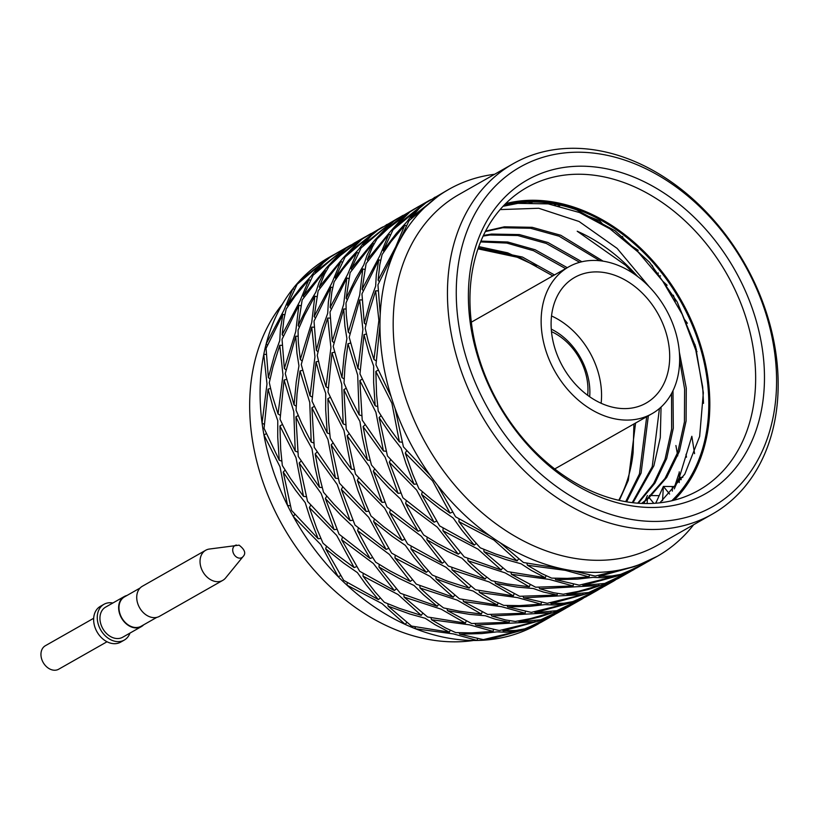 <?xml version="1.0" encoding="UTF-8"?>
<svg xmlns="http://www.w3.org/2000/svg" width="819" height="819" viewBox="0 0 819 819"><rect width="100%" height="100%" fill="white"/><g stroke="black" fill="none" stroke-linecap="round" stroke-linejoin="round"><path stroke-width="1.23" d="M141.38 626.607L122.686 637.233A17.301 13.043 -119.6 0 1 114.527 638.175A17.301 13.043 -119.6 0 1 100.737 623.74A17.301 13.043 -119.6 0 1 105.59 607.135L124.283 596.519A17.301 13.043 60.4 0 0 119.431 613.124A17.301 13.043 60.4 0 0 133.221 627.559A17.301 13.043 60.4 0 0 141.38 626.607A17.301 13.043 60.4 0 0 143.653 624.825M126.976 595.474A17.301 13.043 60.4 0 0 124.283 596.519M93.673 618.273L45.352 645.73A13.503 10.176 60.4 0 0 40.95 654.76A13.503 10.176 60.4 0 0 47.226 667.321A13.503 10.176 60.4 0 0 58.702 669.205L107.023 641.758M112.879 602.999A20.577 15.51 60.4 0 0 103.972 604.299L100.358 606.347A20.577 15.51 60.4 0 0 94.584 626.095A20.577 15.51 60.4 0 0 110.985 643.253A20.577 15.51 60.4 0 0 120.68 642.127L124.293 640.069A20.577 15.51 60.4 0 0 129.975 633.087M103.972 604.299A20.577 15.51 60.4 0 0 98.198 624.037A20.577 15.51 60.4 0 0 114.599 641.195A20.577 15.51 60.4 0 0 124.293 640.069M205.682 550.276L142.373 586.24A17.301 13.043 60.4 0 0 137.52 602.845A17.301 13.043 60.4 0 0 151.31 617.28A17.301 13.043 60.4 0 0 159.47 616.328L222.778 580.364A17.301 13.043 -119.6 0 1 214.619 581.316A17.301 13.043 -119.6 0 1 200.829 566.881A17.301 13.043 -119.6 0 1 205.682 550.276A17.301 13.043 -119.6 0 1 209.203 549.068L239.107 545.167C244.881 549.631 246.181 553.46 242.997 556.654A6.951 5.242 -119.6 0 1 233.865 554.166A6.951 5.242 -119.6 0 1 236.404 545.044M140.09 588.022L124.488 596.887A16.882 12.725 60.4 0 0 119.758 613.083A16.882 12.725 60.4 0 0 133.21 627.17A16.882 12.725 60.4 0 0 141.165 626.238L156.767 617.383M242.997 556.654L225.614 577.958A17.301 13.043 -119.6 0 1 222.778 580.364M551.484 331.634A52.754 39.752 -119.6 0 1 587.643 395.28M551.269 329.125A58.026 43.735 -119.6 0 1 589.69 396.744M601.126 403.265A72.277 54.463 60.4 0 0 551.525 315.96M551.115 325.747A72.277 54.463 -119.6 0 1 574.692 277.416A72.277 54.463 -119.6 0 1 657.749 313.349A72.277 54.463 -119.6 0 1 646.089 403.102A72.277 54.463 -119.6 0 1 584.674 392.977A72.277 54.463 -119.6 0 1 551.115 325.747M608.486 262.244A84.408 63.606 -119.6 0 1 679.627 357.207A84.408 63.606 -119.6 0 1 652.088 413.646A84.408 63.606 -119.6 0 1 555.087 371.683A84.408 63.606 -119.6 0 1 568.703 266.871A84.408 63.606 -119.6 0 1 608.486 262.244M349.037 433.824L347.143 435.749L369.174 466.328L382.084 502.436L384.787 502.098M389.609 512.53L407.627 544.041L442.26 563.267L421.335 536.25L389.609 512.53L390.376 509.92M442.26 563.267L444.277 561.67M452.057 569.86L475.47 589.741L513.318 595.863L489.168 581.951L452.057 569.86L451.801 567.506M513.318 595.863L514.117 593.898M523.679 597.829L547.256 603.306L582.964 594.604L523.679 597.829L523.024 596.437M582.964 594.604L582.944 593.724M615.11 580.261L591.85 591.328M592.106 591.594L604.811 586.117L613.943 580.927M662.551 500.644L663.38 486.414L655.763 503.204M669.604 494.041L663.38 486.414L674.621 486.568L679.268 472.563M396.898 218.97L402.027 215.94L396.918 219.072M403.194 215.284L402.037 215.94M388.984 224.324L361.087 247.932L351.29 268.755L374.785 240.141L389.373 224.621M351.29 268.755L351.945 269.881M346.806 278.01L329.996 312.049L332.289 341.247L343.693 304.258L346.806 278.01L348.689 278.491M332.289 341.247L333.968 342.721M332.002 352.794L328.009 392.055L343.181 423.904L341.707 384.265L332.002 352.794L334.439 352.19M343.181 423.904L345.71 424.815M382.084 502.436L355.477 474.109L347.143 435.749M686.486 457.186L686.025 454.289M567.065 594.512L587.96 589.588L610.698 582.084L618.509 578.337L588.707 592.546L567.065 594.512L566.513 593.703M618.509 578.337L619.655 577.671M495.475 583.404L517.567 587.141L533.333 588.513L543.345 592.014L557.104 595.055L519.645 596.283L495.475 583.404L494.922 581.47M557.104 595.055L557.381 593.437M426.945 539.803L447.102 551.156L461.957 558.21L471.457 567.567L485.176 579.033L448.269 565.99L426.945 539.803L427.149 537.203M485.176 579.033L486.609 577.078M373.321 471.253L388.749 487.868L400.624 499.109L407.473 512.97L418.099 531.275L386.937 506.889L373.321 471.253L374.682 468.857M418.099 531.275L420.567 530.251M343.878 389.598L352.6 408.22L359.92 421.416L362.459 437.684L367.455 460.043L346.232 429.197L343.878 389.598L346.161 388.288M367.455 460.043L370.178 460.38M343.704 308.968L344.901 325.972L346.898 338.575L344.185 354.699L341.994 377.641L333.21 346.355L343.704 308.968L346.017 308.998M341.994 377.641L344.164 378.951M372.829 243.294L366.984 255.364L363.81 264.906L355.825 278.378L346.14 298.341L350.112 272.676L372.829 243.294L374.037 243.888M346.14 298.341L347.297 299.744M413.493 209.429L395.352 221.918L379.166 235.831L394.031 220.915L414.639 208.794M379.166 235.831L379.422 236.496M682.811 477.385L679.35 477.334L679.238 471.836M677.753 455.896L675.9 445.516M681.275 479.699L679.35 477.334L674.293 488.882M357.319 480.333L364.772 501.494L370.966 515.96L383.507 526.597L402.098 540.366L384.654 508.179L357.319 480.333L358.691 477.948M402.098 540.366L404.576 539.332M410.954 548.894L423.126 564.782L432.299 575.061L447.481 581.183L469.185 588.124L445.997 567.28L410.954 548.894L411.148 546.283M469.185 588.124L470.618 586.158M479.484 592.495L493.591 600.757L503.675 605.364L519.369 605.63L541.103 604.146L517.362 597.583L479.484 592.495L478.92 590.55M541.103 604.146L541.379 602.518M603.664 586.752L586.435 593.836L551.064 603.603L550.522 602.794M602.518 587.418L586.721 595.71L572.737 601.617L563.984 603.214L551.064 603.603M672.358 491.103L672.307 486.537M397.512 218.509L378.061 229.985L371.376 235.544L363.165 244.922L391.748 222.215L398.669 217.864M363.165 244.922L363.421 245.587M356.828 252.385L343.007 268.98L334.152 281.756L331.849 292.004L330.149 307.422L347.84 273.976L356.828 252.385L358.046 252.979M330.149 307.422L331.296 308.835M327.702 318.059L320.925 339.598L317.24 355.426L320.209 368.315L326.003 386.732L330.937 347.645L327.702 318.059L330.037 318.089M326.003 386.732L328.163 388.042M327.876 398.689L328.624 421.836L330.262 438.267L338.482 451.3L351.453 469.123L343.96 430.487L327.876 398.689L330.17 397.369M351.453 469.123L354.187 469.471M631.101 571.171L608.077 582.514L619.266 577.876L629.954 571.836M539.649 588.748L598.945 585.534L578.357 591.379L563.257 594.225L553.562 592.721L539.649 588.748L538.994 587.356M598.945 585.534L598.914 584.643M468.028 560.78L505.159 572.87L529.299 586.793L507.186 583.957L491.461 580.651L481.562 573.075L468.028 560.78L467.772 558.415M529.299 586.793L530.108 584.807M405.589 503.45L437.315 527.17L458.241 554.187L437.735 543.55L423.628 534.95L415.714 522.338L405.589 503.45L406.357 500.829M458.241 554.187L460.268 552.579M363.124 426.668L385.155 457.248L398.065 493.366L382.012 477.16L371.468 465.028L367.403 449.273L363.124 426.668L365.028 424.733M398.065 493.366L400.778 493.028M347.983 343.714L357.698 375.184L359.162 414.834L349.662 396.253L344.011 382.964L344.983 366.513L347.983 343.714L350.44 343.11M359.162 414.834L361.701 415.745M362.786 268.939L359.684 295.178L348.27 332.176L346.273 314.824L345.997 302.958L352.344 288.38L362.786 268.939L364.68 269.41M348.27 332.176L349.948 333.65M404.965 215.254L390.776 231.06L367.27 259.684L372.42 246.959L377.078 238.841L388.186 228.368L405.354 215.54M367.27 259.684L367.926 260.811M412.868 209.889L418.038 206.849L412.889 209.992M419.185 206.204L418.038 206.849M647.143 503.542L647.348 499.273M694.573 453.644L691.84 436.281L679.35 477.334L679.248 482.575M519.83 202.764L520.505 203.071M333.067 442.895L331.173 444.819L343.427 462.889L353.173 475.419L358.036 490.786L366.113 511.517L368.816 511.179M373.638 521.601L391.646 553.122L426.289 572.338L413.759 557.176L405.333 545.341L391.738 535.954L373.638 521.601L374.396 518.99M426.289 572.338L428.306 570.741M436.077 578.931L459.479 598.822L497.348 604.944L483.21 597.573L473.177 591.042L457.586 586.701L436.077 578.931L435.821 576.576M497.348 604.944L498.147 602.968M507.698 606.899L531.275 612.387L566.983 603.685L554.381 604.995L544.963 604.617L529.586 606.347L507.698 606.899L507.043 605.507M566.983 603.685L566.963 602.794M599.119 589.342L575.87 600.399M576.126 600.665L588.83 595.198L597.983 589.997M653.808 503.337L648.607 496.969M658.64 495.649L649.375 495.515M387.223 224.355L386.077 225.01M373.014 233.405L345.096 257.012L335.319 277.836L348.454 260.575L358.794 249.232L364.209 241.994L373.403 233.691M335.319 277.836L335.974 278.962M330.835 287.09L314.015 321.13L316.318 350.327L322.297 328.45L327.702 313.349L328.368 301.996L330.835 287.09L332.719 287.561M316.318 350.327L317.997 351.801M316.032 361.875L312.029 401.136L327.211 432.985L325.686 409.879L325.716 393.355L321.007 380.129L316.032 361.875L318.478 361.261M327.211 432.985L329.74 433.896M331.173 444.819L339.486 483.19L366.113 511.517M632.268 570.515L604.698 583.456L583.046 585.442L582.493 584.633M583.046 585.442L618.396 575.675L635.626 568.591M511.455 574.324L549.334 579.422L573.075 585.974L535.626 587.203L511.455 574.324L510.902 572.399M573.075 585.974L573.351 584.367M442.925 530.722L477.958 549.129L501.156 569.952L464.26 556.91L442.925 530.722L443.12 528.132M501.156 569.952L502.579 568.007M389.301 462.172L416.615 490.018L434.07 522.194L402.917 497.798L389.301 462.172L390.653 459.797M434.07 522.194L436.527 521.181M359.848 380.518L375.921 412.326L383.425 450.962L362.223 420.116L359.848 380.518L362.131 379.217M383.425 450.962L386.138 451.3M359.674 299.887L362.899 329.484L357.975 368.57L349.201 337.274L359.674 299.887L361.988 299.928M357.975 368.57L360.125 369.871M388.8 234.224L379.801 255.815L362.121 289.261L366.103 263.595L388.8 234.224L390.008 234.807M362.121 289.261L363.267 290.663M430.63 199.713L423.72 204.054L395.137 226.75L410.012 211.834L420.352 205.538M395.137 226.75L395.393 227.426M647.399 495.495L643.969 503.501M532.022 202.58L527.641 202.119M341.349 489.414L354.965 525.04L386.118 549.436L368.673 517.26L341.349 489.414L342.7 487.039M386.118 549.436L388.575 548.423M394.973 557.964L416.308 584.152L453.204 597.194L430.006 576.361L394.973 557.964L395.178 555.374M453.204 597.194L454.627 595.249M463.503 601.566L487.684 614.445L525.122 613.216L501.382 606.664L463.503 601.566L462.95 599.641M525.122 613.216L525.399 611.609M587.673 595.833L570.444 602.917L535.094 612.673L534.541 611.875M535.094 612.673L556.746 610.698L586.547 596.498M656.347 501.658L655.732 503.204M381.531 227.59L362.07 239.076L347.195 253.992L375.767 231.296L382.678 226.955M347.195 253.992L347.451 254.658M340.858 261.466L318.151 290.837L314.168 316.503L331.859 283.057L340.858 261.466L342.055 262.049M314.168 316.503L315.315 317.905M311.732 327.129L301.249 364.506L310.022 395.812L314.946 356.726L311.732 327.129L314.035 327.16M310.022 395.812L312.172 397.102M311.906 407.76L314.271 447.358L335.473 478.204L327.969 439.568L311.906 407.76L314.179 406.459M335.473 478.204L338.196 478.542M687.397 323.259L684.745 319.768M647.071 562.1L624.078 573.433L636.783 567.956L645.935 562.755M555.651 579.657L577.538 579.105L592.915 577.375L602.334 577.764L614.936 576.443L579.217 585.155L555.651 579.657L554.995 578.265M614.936 576.443L614.915 575.552M484.029 551.699L505.538 559.459L521.119 563.8L531.162 570.331L545.29 577.702L507.432 571.58L484.029 551.699L483.773 549.334M545.29 577.702L546.099 575.726M421.58 494.369L439.69 508.712L453.286 518.099L461.711 529.934L474.242 545.096L439.598 525.88L421.58 494.369L422.348 491.748M474.242 545.096L476.259 543.499M379.125 417.588L391.38 435.647L401.126 448.177L405.989 463.544L414.056 484.275L387.438 455.958L379.125 417.588L381.019 415.653M414.056 484.275L416.769 483.937M363.984 334.633L368.959 352.897L373.669 366.113L373.638 382.637L375.163 405.743L359.971 373.894L363.984 334.633L366.431 334.019M375.163 405.743L377.692 406.654M378.777 259.848L376.31 274.754L375.655 286.107L370.249 301.208L364.271 323.085L361.957 293.888L378.777 259.848L380.671 260.319M364.271 323.085L365.95 324.559M420.956 206.163L412.162 214.752L406.736 221.99L396.396 233.333L383.261 250.594L393.048 229.77L421.355 206.46M383.261 250.594L383.916 251.72M435.176 197.123L434.029 197.768M557.852 204.596L558.189 205.774M560.165 205.088L559.449 206.071M622.553 236.445L623.259 238.708M638.226 250.317L631.971 246.191M673.361 295.209L675.388 301.167M696.191 348.699L695.505 349.211M696.457 349.652L695.597 349.559M553.767 203.829L555.855 205.252M599.283 220.587L586.343 215.499M599.764 220.864L602.866 224.314M317.076 451.975L315.172 453.91L337.213 484.49L350.112 520.608L352.825 520.26M357.637 530.692L367.762 549.58L375.675 562.192L389.783 570.792L410.288 581.429L389.373 554.412L357.637 530.692L358.405 528.071M410.288 581.429L412.315 579.821M420.075 588.022L433.609 600.317L443.519 607.893L459.234 611.199L481.347 614.035L457.207 600.112L420.075 588.022L419.819 585.657M481.347 614.035L482.156 612.049M491.707 615.99L505.61 619.963L515.305 621.467L530.405 618.621L550.992 612.776L491.707 615.99L491.052 614.598M550.992 612.776L550.972 611.875M583.148 598.413L559.868 609.49M560.124 609.756L571.314 605.118L582.002 599.078M364.926 237.131L370.086 234.091L364.946 237.234M371.242 233.446L370.086 234.091M357.012 242.485L340.243 255.61L329.136 266.083L324.478 274.191L319.318 286.926L342.823 258.302L357.412 242.782M319.318 286.926L319.973 288.053M314.834 296.171L304.392 315.612L298.044 330.2L298.321 342.066L300.317 359.418L311.732 322.42L314.834 296.171L316.728 296.652M300.317 359.418L302.006 360.892M300.03 370.956L297.041 393.755L296.058 410.206L301.709 423.495L311.21 442.076L309.746 402.426L300.03 370.956L302.487 370.342M311.21 442.076L313.749 442.987M350.112 520.608L334.07 504.402L323.515 492.26L319.451 476.504L315.172 453.91M648.208 561.465L634.674 568.468L620.689 574.375L611.936 575.972L599.017 576.361L598.464 575.552M599.017 576.361L634.377 566.594L651.617 559.51M527.426 565.253L565.315 570.341L589.056 576.904L567.321 578.388L551.627 578.122L541.543 573.515L527.426 565.253L526.873 563.308M589.056 576.904L589.332 575.276M458.896 521.652L493.939 540.038L517.127 560.882L495.434 553.941L480.251 547.819L471.079 537.54L458.896 521.652L459.101 519.041M517.127 560.882L518.57 558.916M405.272 453.102L432.606 480.937L450.051 513.124L431.449 499.355L418.918 488.718L412.725 474.252L405.272 453.102L406.633 450.706M450.051 513.124L452.518 512.09M375.829 371.447L391.902 403.245L399.406 441.891L386.435 424.058L378.214 411.025L376.576 394.594L375.829 371.447L378.122 370.137M399.406 441.891L402.139 442.229M375.655 290.817L378.88 320.403L373.945 359.49L368.161 341.083L365.192 328.184L368.878 312.356L375.655 290.817L377.979 290.847M373.945 359.49L376.116 360.8M404.781 225.143L395.792 246.734L378.091 280.19L379.801 264.762L382.104 254.514L390.96 241.738L404.781 225.143L405.999 225.737M378.091 280.19L379.248 281.603M445.464 191.267L439.701 194.973L411.118 217.68L419.328 208.302L426.013 202.754L446.621 190.622M411.118 217.68L411.373 218.345M660.534 275.901L659.06 276.085M658.292 272.952L657.852 274.478M694.973 344.461L695.577 349.334L697 351.689M667.116 285.268L662.796 281.204M652.159 265.336L654.555 270.28M325.368 498.495L338.984 534.121L370.147 558.517L359.531 540.212L352.672 526.351L340.796 515.11L325.368 498.495L326.73 496.099M370.147 558.517L372.614 557.493M378.992 567.045L400.317 593.232L437.233 606.275L423.505 594.809L414.015 585.452L399.15 578.398L378.992 567.045L379.197 564.434M437.233 606.275L438.667 604.32M447.532 610.646L471.693 623.525L509.152 622.297L495.393 619.256L485.38 615.755L469.615 614.383L447.532 610.646L446.979 608.712M509.152 622.297L509.428 620.679M571.703 604.913L562.745 609.326L540.008 616.83L519.113 621.754L518.57 620.945M568.304 606.848L540.755 619.778L519.113 621.754M356.367 241.881L346.079 248.157L331.214 263.073L347.399 249.16L366.697 236.036M331.214 263.073L331.47 263.738M324.877 270.536L302.17 299.918L298.188 325.573L307.872 305.62L315.858 292.148L319.031 282.596L324.877 270.536L326.085 271.13M298.188 325.573L299.344 326.986M295.751 336.21L285.258 373.597L294.052 404.883L296.232 381.941L298.955 365.817L296.949 353.214L295.751 336.21L298.075 336.24M294.052 404.883L296.212 406.193M295.925 416.84L298.28 456.439L319.502 487.285L314.506 464.916L311.978 448.658L304.648 435.462L295.925 416.84L298.218 415.53M319.502 487.285L322.225 487.622M494.584 174.283A211.015 159.019 60.4 0 0 448.884 189.332A211.015 159.019 60.4 0 0 444.85 191.728A211.015 159.019 60.4 0 0 436.936 197.082A211.015 159.019 60.4 0 0 399.242 241.523A211.015 159.019 60.4 0 0 394.758 250.768A211.015 159.019 60.4 0 0 380.241 314.015A211.015 159.019 60.4 0 0 379.955 325.552A211.015 159.019 60.4 0 0 391.134 396.672A211.015 159.019 60.4 0 0 395.096 408.507A211.015 159.019 60.4 0 0 430.036 475.194A211.015 159.019 60.4 0 0 437.561 485.288A211.015 159.019 60.4 0 0 490.212 536.025A211.015 159.019 60.4 0 0 499.999 542.618A211.015 159.019 60.4 0 0 561.271 568.621A211.015 159.019 60.4 0 0 571.631 570.587A211.015 159.019 60.4 0 0 630.917 567.372A211.015 159.019 60.4 0 0 640.048 564.352L657.34 556.275A211.015 159.019 60.4 0 0 687.11 532.473A211.015 159.019 60.4 0 0 693.437 524.999A211.015 159.019 60.4 0 0 693.662 524.723M630.917 567.372L595.208 576.074L571.631 570.587M561.271 568.621L523.423 562.499L499.999 542.618M490.212 536.025L455.579 516.799L437.561 485.288M430.036 475.194L403.419 446.867L395.096 408.507M391.134 396.672L375.962 364.813L379.955 325.552M380.241 314.015L377.948 284.807L394.758 250.768M399.242 241.523L409.039 220.69L436.936 197.082M444.85 191.728L448.884 189.332M640.048 564.352A211.015 159.019 60.4 0 0 657.34 556.275M301.085 461.066L299.201 462.991L321.222 493.57L334.132 529.678L336.834 529.34M341.656 539.772L359.684 571.273L394.318 590.509L373.382 563.492L341.656 539.772L342.424 537.162M394.318 590.509L396.324 588.912M404.105 597.102L427.518 616.973L465.366 623.105L441.216 609.193L404.105 597.102L403.849 594.748M465.366 623.105L466.175 621.14M475.726 625.061L499.303 630.548L535.012 621.846L475.726 625.061L475.081 623.679M535.012 621.846L534.991 620.966M567.157 607.503L543.898 618.57M544.154 618.836L556.859 613.359L565.99 608.169M355.241 242.526L354.084 243.182M341.042 251.566L313.134 275.174L303.347 295.997L326.832 267.383L341.431 251.863M303.347 295.997L303.992 297.123M298.853 305.252L282.043 339.291L284.347 368.489L295.751 331.5L298.853 305.252L300.737 305.722M284.347 368.489L286.015 369.963M284.06 380.036L280.067 419.297L295.239 451.146L293.765 411.507L284.06 380.036L286.496 379.422M295.239 451.146L297.758 452.057M299.201 462.991L307.524 501.351L334.132 529.678M712.346 514.107L658.077 544.932A201.515 151.863 -119.6 0 1 426.494 444.737A201.515 151.863 -119.6 0 1 458.998 194.502L513.267 163.667A201.515 151.863 -119.6 0 1 699.406 205.088A201.515 151.863 -119.6 0 1 753.685 474.631A201.515 151.863 -119.6 0 1 712.346 514.107A201.515 151.863 -119.6 0 1 480.763 413.902A201.515 151.863 -119.6 0 1 513.267 163.667M309.377 507.575L316.83 528.726L323.014 543.192L335.555 553.839L354.146 567.608L336.701 535.421L309.377 507.575L310.739 505.18M354.146 567.608L356.623 566.574M363.001 576.136L375.184 592.014L384.357 602.303L399.539 608.425L421.232 615.356L398.044 594.522L363.001 576.136L363.196 573.525M421.232 615.356L422.665 613.4M431.531 619.737L445.649 627.999L455.722 632.596L471.416 632.872L493.151 631.388L469.42 624.825L431.531 619.737L430.978 617.792M493.151 631.388L493.427 629.76M555.712 613.994L538.482 621.078L503.122 630.845L502.569 630.036M554.576 614.659L538.769 622.952L524.795 628.849L516.031 630.456L503.122 630.845M340.417 250.942L330.108 257.227L323.423 262.786L315.213 272.154L343.806 249.457L350.727 245.106M315.213 272.154L315.479 272.829M308.886 279.627L295.055 296.222L286.2 308.988L283.896 319.236L282.197 334.664L299.887 301.218L308.886 279.627L310.094 280.221M282.197 334.664L283.343 336.077M279.76 345.301L272.973 366.83L269.297 382.668L272.266 395.557L278.05 413.974L282.985 374.887L279.76 345.301L282.084 345.331M278.05 413.974L280.221 415.284M279.934 425.931L280.671 449.078L282.32 465.509L290.53 478.542L303.501 496.365L296.007 457.729L279.934 425.931L282.227 424.611M303.501 496.365L306.234 496.713M700.306 207.238A195.188 147.092 -119.6 0 1 692.649 515.489A195.188 147.092 -119.6 0 1 456.316 287.766A195.188 147.092 -119.6 0 1 700.306 207.238M693.959 217.045A180.415 135.964 -119.6 0 1 686.885 501.975A180.415 135.964 -119.6 0 1 468.437 291.482A180.415 135.964 -119.6 0 1 693.959 217.045M285.125 470.126L283.22 472.061L295.475 490.131L305.231 502.661L310.094 518.017L318.161 538.759L320.874 538.421M325.686 548.843L343.693 580.364L378.337 599.58L365.806 584.418L357.381 572.583L343.785 563.196L325.686 548.843L326.453 546.222M378.337 599.58L380.354 597.983M388.124 606.173L411.537 626.064L449.396 632.186L435.258 624.815L425.225 618.284L409.633 613.943L388.124 606.173L387.868 603.808M449.396 632.186L450.204 630.21M459.756 634.141L483.323 639.629L519.041 630.927L506.429 632.237L497.01 631.859L481.633 633.589L459.756 634.141L459.101 632.749M519.041 630.927L519.011 630.036M551.167 616.584L527.917 627.641M528.173 627.907L540.888 622.43L550.03 617.239M332.975 255.282L338.124 252.252L332.995 255.385M339.281 251.597L338.145 252.242M325.061 260.647L297.154 284.254L287.367 305.077L300.501 287.817L310.841 276.474L316.267 269.236L325.45 260.933M287.367 305.077L288.022 306.204M282.883 314.322L266.062 348.372L268.366 377.569L274.345 355.692L279.75 340.591L280.415 329.238L282.883 314.322L284.766 314.803M268.366 377.569L270.045 379.043M268.079 389.107L264.076 428.378L279.259 460.227L277.733 437.111L277.764 420.597L273.065 407.371L268.079 389.107L270.526 388.503M279.259 460.227L281.787 461.138M318.161 538.759L291.533 510.432L283.22 472.061M687.612 223.3A174.089 131.194 -119.6 0 1 734.5 456.152A174.089 131.194 -119.6 0 1 698.802 490.253A174.089 131.194 -119.6 0 1 498.73 403.695A174.089 131.194 -119.6 0 1 526.812 187.52A174.089 131.194 -119.6 0 1 687.612 223.3M505.651 203.624A174.089 131.194 -119.6 0 1 673.269 287.397A174.089 131.194 -119.6 0 1 688.677 482.186A174.089 131.194 -119.6 0 1 674.129 500.184M539.721 623.075L522.491 630.159L487.141 639.915A211.015 159.019 -119.6 0 1 477.18 640.458L453.429 633.906L415.55 628.808A211.015 159.019 -119.6 0 1 405.251 624.436L382.053 603.603L347.021 585.206A211.015 159.019 -119.6 0 1 338.175 576.678L320.72 544.502L293.397 516.656A211.015 159.019 -119.6 0 1 287.53 505.446L290.243 505.784M294.748 514.281L293.397 516.656A211.015 159.019 -119.6 0 0 338.175 576.678L340.632 575.655M347.225 582.616L347.021 585.206A211.015 159.019 -119.6 0 0 405.251 624.436L406.685 622.491M415.008 626.883L415.55 628.808A211.015 159.019 -119.6 0 0 477.18 640.458L477.457 638.851M486.599 639.117L487.141 639.915A211.015 159.019 -119.6 0 0 537.469 624.375L538.595 623.73M266.226 433.701L263.953 435.002A211.015 159.019 -119.6 0 0 287.53 505.446L280.016 466.81L263.953 435.002A211.015 159.019 -119.6 0 1 262.07 423.054L266.994 383.968L263.779 354.371A211.015 159.019 -119.6 0 1 266.216 343.745L283.906 310.299L292.905 288.697A211.015 159.019 -119.6 0 1 299.242 281.234L327.815 258.538L334.736 254.197M333.579 254.832L329.003 257.432A211.015 159.019 -119.6 0 0 299.242 281.234L299.498 281.9M294.113 289.291L292.905 288.697A211.015 159.019 -119.6 0 0 266.216 343.745L267.363 345.147M266.083 354.402L263.779 354.371A211.015 159.019 -119.6 0 0 262.07 423.054L264.23 424.344M503.931 205.385A172.819 130.241 -119.6 0 1 641.246 250.174A172.819 130.241 -119.6 0 1 671.744 500.767M618.765 500.266A158.047 119.113 60.4 0 0 633.118 452.6L633.916 423.966M637.663 276.515A158.047 119.113 -119.6 0 0 577.211 231.224L625.624 265.254L633.527 273.566M679.647 360.268L684.612 389.035L684.438 421.877L677.794 452.19L664.997 478.47L646.662 499.406L641.656 503.419M485.35 231.572L502.712 227.754L530.507 228.255L559.09 236.2L599.795 260.729M671.549 393.499L671.652 429.136L665.018 459.449L653.685 483.435L637.714 503.183M483.128 236.087L489.936 235.012L517.731 235.514L546.314 243.458L579.698 262.315M659.428 408.517L652.231 466.707L632.248 502.641M480.589 241.922L506.766 243.069L533.527 250.716L565.612 268.622M646.703 416.707L639.444 473.976L625.696 501.668M477.999 248.843L520.741 257.985L552.825 275.89M679.371 352.211L686.271 388.093L686.097 420.935L679.453 451.249L666.656 477.528L648.32 498.464L642.004 503.439M485.595 231.101L504.371 226.812L532.166 227.313L560.749 235.258L603.112 261.159M672.993 390.683L673.31 428.194L666.676 458.507L654.944 483.128L638.329 503.224M483.445 235.422L491.595 234.07L519.379 234.572L547.962 242.516L581.879 261.752M661.056 407.074L660.288 437.592L653.89 465.765L633.026 502.733M480.927 241.103L507.729 242.004L535.186 249.775L567.27 267.68M648.361 415.765L641.103 473.034L626.596 501.822M478.327 247.891L522.399 257.043L554.483 274.949M635.575 423.024L628.327 480.292L619.307 500.389M659.919 502.805L684.786 474.201L699.641 436.455L703.337 392.741L695.607 346.611L677.139 301.853L649.528 262.275L615.1 230.794L576.463 209.787A172.399 129.924 60.4 0 0 503.275 206.071M500.102 209.592L538.718 208.261L579.033 221.478L617.137 248.403L649.017 286.548M478.787 246.601L507.698 252.846L536.302 266.011M503.071 206.296L517.895 203.358L548.249 203.88L579.473 212.52L609.971 228.859L638.185 252.088L662.694 281.06L682.227 314.332L695.792 350.245L702.692 387.018L703.511 403.337M473.484 640.478A201.515 151.863 -119.6 0 1 282.975 526.259A201.515 151.863 -119.6 0 1 282.412 304.146M568.703 266.871L471.345 322.174M652.088 413.646L554.729 468.959M634.49 569.256L632.237 570.536M429.484 200.348L420.331 205.549M650.47 560.176L648.218 561.455M570.567 605.569L568.314 606.848M365.54 236.671L356.398 241.871M349.57 245.751L340.417 250.952"/></g></svg>
